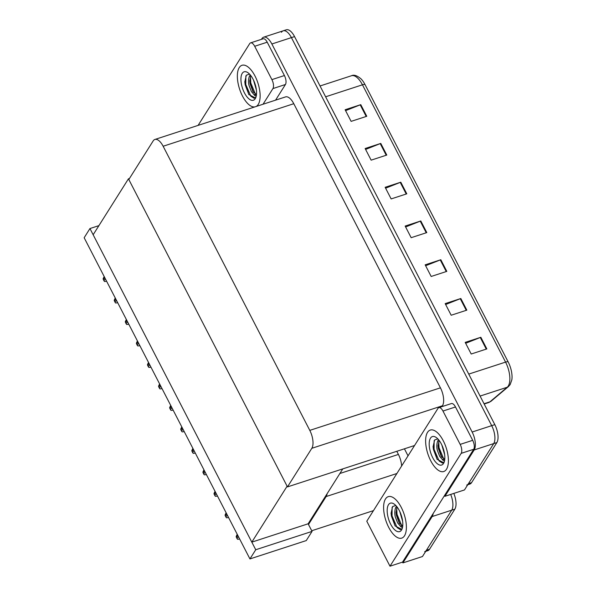 <?xml version="1.0" encoding="UTF-8"?>
<svg xmlns="http://www.w3.org/2000/svg" width="596" height="596" viewBox="0 0 596 596"><rect width="100%" height="100%" fill="white"/><g stroke="black" fill="none" stroke-linecap="round" stroke-linejoin="round"><path stroke-width="0.89" d="M373.454 510.63L311.723 530.745M249.94 558.929L255.736 549.743L89.951 228.544L84.155 237.737L249.94 558.929L306.262 540.579L312.058 531.394L308.497 524.495L326.124 496.557A13.768 6.102 -108 0 0 327.122 493.712M308.497 524.495L308.132 523.795L251.81 542.144L93.155 234.75L128.453 178.807L287.108 486.202L251.81 542.144M433.18 513.506A13.768 6.102 72 0 1 432.16 516.546L402.903 562.9L422.46 556.53L451.716 510.176L426.431 550.235A13.768 6.102 72 0 1 424.695 551.695M402.903 562.9L402.509 562.125L389.993 566.2L366.778 521.224L437.978 408.379A6.884 3.047 -108 0 1 438.85 407.649A6.884 3.047 -108 0 1 442.97 411.046L460.179 444.392L472.695 440.317A6.884 3.047 72 0 1 473.708 449.28L402.509 562.125M450.688 494.427A13.768 6.102 72 0 1 451.716 510.176A13.768 6.102 72 0 0 450.688 494.427M404.416 448.81L408.037 455.828M401.615 466.012A13.768 6.102 -108 0 0 398.411 454.428L396.794 451.291M89.951 228.544L98.914 225.631M255.736 549.743L312.058 531.394M129.459 178.48L128.453 178.807M342.789 468.881L308.132 523.795M281.446 32.273A13.768 6.102 72 0 1 283.189 30.821A13.768 6.102 72 0 1 291.422 37.615L491.7 425.656A13.768 6.102 72 0 1 493.734 443.58L464.485 489.934L444.929 496.304L444.527 495.529M261.458 39.329L261.89 38.643A13.768 6.102 72 0 1 263.633 37.19A13.768 6.102 72 0 1 271.865 43.985L472.144 432.025A13.768 6.102 72 0 1 474.178 449.95L444.929 496.304M287.473 486.902L311.82 448.304A13.768 6.102 -108 0 0 309.793 430.379L163.14 146.251A13.768 6.102 -108 0 0 154.908 139.457A13.768 6.102 -108 0 0 153.165 140.917L128.81 179.508L287.473 486.902L414.555 445.51M441.897 406.658L442.463 405.757A13.768 6.102 -108 0 0 440.429 387.832L293.783 103.704A13.768 6.102 -108 0 0 285.551 96.902L154.908 139.457M453.817 493.406A13.768 6.102 72 0 1 454.845 509.155L429.56 549.214A13.768 6.102 72 0 1 427.824 550.674L425.723 551.36M263.633 37.19L283.189 30.821A13.768 6.102 72 0 1 291.422 37.615L491.7 425.656A13.768 6.102 72 0 1 493.734 443.58L468.456 483.639A13.768 6.102 72 0 1 466.713 485.099M345.583 110.647L360.207 104.851A3.673 1.14 -27.3 0 1 360.766 104.65L345.121 109.746L351.118 121.375L366.771 116.28L360.766 104.65M365.601 149.425L380.218 143.621A3.673 1.14 -27.3 0 1 380.777 143.42L365.132 148.516L371.137 160.153L386.782 155.057L380.777 143.42M385.612 188.194L400.229 182.398A3.673 1.14 -27.3 0 1 400.788 182.197L385.143 187.293L391.147 198.922L406.792 193.827L400.788 182.197M465.655 343.289L480.279 337.485A3.673 1.14 -27.3 0 1 480.838 337.284L465.193 342.38L471.198 354.017L486.843 348.921L480.838 337.284M445.644 304.511L460.268 298.715A3.673 1.14 -27.3 0 1 460.827 298.514L445.182 303.61L451.179 315.239L466.832 310.144L460.827 298.514M425.633 265.741L440.25 259.945A3.673 1.14 -27.3 0 1 440.817 259.737L425.164 264.833L431.169 276.47L446.814 271.374L440.817 259.737M405.623 226.964L420.24 221.168A3.673 1.14 -27.3 0 1 420.798 220.967L405.153 226.063L411.158 237.692L426.803 232.596L420.798 220.967M365.05 84.625A4.589 1.423 152.7 0 0 362.45 84.803A18.357 8.135 -108 0 0 351.469 75.744C353.897 74.485 357.086 75.528 361.02 78.866A16.517 7.316 72 0 1 365.05 84.625L508.172 361.928A16.517 7.316 72 0 1 511.845 379.801L510.169 384.576L508.462 386.558L491.164 401.145L488.668 402.546A18.357 8.135 -108 0 0 489.942 401.823A4.589 4.045 49.9 0 0 491.164 401.145M283.189 30.821L286.318 29.8A13.768 6.102 72 0 1 294.551 36.594L494.829 424.635A13.768 6.102 72 0 1 496.863 442.56L471.585 482.618A13.768 6.102 72 0 1 469.842 484.079L467.748 484.764M106.624 281.267L104.591 281.528A2.295 1.93 -147.7 0 1 103.98 280.768L103.384 279.606A2.295 1.93 -147.7 0 1 103.138 278.727L104.173 276.514M117.71 302.746L115.676 303.006A2.295 1.93 -147.7 0 1 115.065 302.246L114.469 301.084A2.295 1.93 -147.7 0 1 114.231 300.205L115.259 297.993M128.796 324.231L126.762 324.492A2.295 1.93 -147.7 0 1 126.151 323.732L125.555 322.563A2.295 1.93 -147.7 0 1 125.316 321.684L126.345 319.478M139.889 345.71L137.847 345.971A2.295 1.93 -147.7 0 1 137.244 345.211L136.64 344.048A2.295 1.93 -147.7 0 1 136.402 343.169L137.43 340.957M150.974 367.188L148.933 367.449A2.295 1.93 -147.7 0 1 148.329 366.689L147.726 365.527A2.295 1.93 -147.7 0 1 147.488 364.648L148.516 362.435M427.511 432.376A21.799 9.655 -108 0 0 429.157 457.37A21.799 9.655 -108 0 0 443.767 471.518A21.799 9.655 -108 0 0 446.523 469.208A21.799 9.655 -108 0 0 444.869 444.214A21.799 9.655 -108 0 0 430.267 430.066A21.799 9.655 -108 0 0 427.511 432.376A21.799 9.655 72 0 1 430.267 430.066A21.799 9.655 72 0 1 444.869 444.214A21.799 9.655 72 0 1 446.523 469.208A21.799 9.655 72 0 1 443.767 471.518A21.799 9.655 72 0 1 429.157 457.37A21.799 9.655 72 0 1 427.511 432.376M385.485 498.971A21.799 9.655 -108 0 0 387.139 523.966A21.799 9.655 -108 0 0 401.741 538.113A21.799 9.655 -108 0 0 404.498 535.804A21.799 9.655 -108 0 0 402.851 510.809A21.799 9.655 -108 0 0 388.242 496.662A21.799 9.655 -108 0 0 385.485 498.971A21.799 9.655 72 0 1 388.242 496.662A21.799 9.655 72 0 1 402.851 510.809A21.799 9.655 72 0 1 404.498 535.804A21.799 9.655 72 0 1 401.741 538.113A21.799 9.655 72 0 1 387.139 523.966A21.799 9.655 72 0 1 385.485 498.971M438.85 407.649L451.366 403.574A6.884 3.047 72 0 1 455.486 406.971L472.695 440.317M389.993 566.2L461.192 453.355A6.884 3.047 -108 0 0 460.179 444.392M239.234 67.601A21.799 9.655 -108 0 0 240.628 91.963A21.799 9.655 -108 0 0 254.894 106.893A21.799 9.655 72 0 1 240.628 91.963A21.799 9.655 72 0 1 239.234 67.601A21.799 9.655 72 0 1 241.991 65.292A21.799 9.655 -108 0 0 239.234 67.601M256.064 106.513A21.799 9.655 -108 0 0 258.247 104.434A21.799 9.655 -108 0 0 256.593 79.439A21.799 9.655 -108 0 0 241.991 65.292A21.799 9.655 72 0 1 256.593 79.439A21.799 9.655 72 0 1 258.247 104.434A21.799 9.655 72 0 1 256.064 106.513M254.693 46.272A6.884 3.047 -108 0 0 250.573 42.875L263.097 38.8A6.884 3.047 72 0 1 267.209 42.197L254.693 46.272L271.903 79.618L284.419 75.543A6.884 3.047 72 0 1 285.439 84.505L275.561 100.158M267.209 42.197L284.419 75.543M263.045 104.233L272.923 88.581A6.884 3.047 -108 0 0 271.903 79.618M250.573 42.875A6.884 3.047 -108 0 0 249.709 43.605L198.095 125.391M402.114 528.421L401.473 529.211L395.044 525.881L391.058 513.357L392.593 506.563L395.729 505.49M401.518 530.03A14.96 6.631 72 0 1 390.678 524.227A14.96 6.631 72 0 1 388.465 504.745A14.96 6.631 72 0 1 394.083 504.007A14.96 6.631 72 0 1 401.294 515.339A14.96 6.631 72 0 1 402.136 528.741A14.96 6.631 72 0 1 401.518 530.03M396.578 506.347L396.236 506.742C394.962 508.053 394.217 513.529 395.431 517.246L397.666 522.968L400.005 525.672A10.37 4.597 -108 0 0 402.114 525.977A10.37 4.597 -108 0 0 402.762 525.635M397.078 506.973L396.072 512.709L396.325 515.1L399.26 523.132L402.583 525.754M399.797 511.547L402.643 521.366M400.005 525.672C401.093 527.251 401.995 527.631 402.702 526.827M396.69 507.844L397.018 514.303L401.682 525.523M392.108 507.285L392.049 515.927L397.122 527.624L400.512 529.695M396.057 511.949L396.4 514.512L399.7 523.742M391.05 513.037L391.43 516.129L395.141 526.022M255.863 97.051L255.222 97.841L248.793 94.511L244.807 81.987L246.334 75.193L249.471 74.12M255.267 98.66A14.96 6.631 72 0 1 244.427 92.857A14.96 6.631 72 0 1 242.214 73.375A14.96 6.631 72 0 1 247.824 72.638A14.96 6.631 72 0 1 255.043 83.962A14.96 6.631 72 0 1 255.885 97.371A14.96 6.631 72 0 1 255.267 98.66M250.327 74.977L249.985 75.372C248.711 76.683 247.966 82.159 249.18 85.876L251.415 91.598L253.754 94.302A10.37 4.597 -108 0 0 255.863 94.608A10.37 4.597 -108 0 0 256.504 94.265M250.827 75.603L249.821 81.339L250.067 83.731L253.009 91.762L256.332 94.384M253.546 80.177L256.392 89.996M253.754 94.302C254.842 95.881 255.744 96.261 256.451 95.457M250.439 76.474L250.767 82.933L255.431 94.153M245.857 75.916L245.798 84.558L250.871 96.254L254.261 98.325M249.799 80.579L250.149 83.142L253.449 92.373M244.792 81.667L245.18 84.759L248.89 94.652M444.139 461.825L443.498 462.615L437.069 459.285L433.083 446.762L434.611 439.967L437.747 438.894M443.543 463.435A14.96 6.631 72 0 1 432.696 457.631A14.96 6.631 72 0 1 430.491 438.149A14.96 6.631 72 0 1 436.101 437.412A14.96 6.631 72 0 1 443.32 448.743A14.96 6.631 72 0 1 444.162 462.146A14.96 6.631 72 0 1 443.543 463.435M438.596 439.751L438.261 440.146C436.98 441.457 436.242 446.933 437.457 450.65L439.692 456.372L442.023 459.076A10.37 4.597 -108 0 0 444.139 459.382A10.37 4.597 -108 0 0 444.78 459.039M439.103 440.377L438.09 446.113L438.343 448.505L441.286 456.536L444.609 459.158M441.822 444.951L444.668 454.77M442.023 459.076C443.119 460.656 444.013 461.043 444.728 460.231M438.708 441.256L439.043 447.708L443.707 458.927M434.134 440.69L434.074 449.332L439.148 461.028L442.537 463.099M438.075 445.354L438.425 447.916L441.725 457.147M433.068 446.441L433.456 449.533L437.166 459.427M162.06 388.667L160.019 388.927A2.295 1.93 -147.7 0 1 159.415 388.167L158.812 387.005A2.295 1.93 -147.7 0 1 158.573 386.126L159.609 383.913M173.145 410.152L171.104 410.406A2.295 1.93 -147.7 0 1 170.501 409.653L169.905 408.483A2.295 1.93 -147.7 0 1 169.659 407.604L170.694 405.399M184.231 431.631L182.197 431.891A2.295 1.93 -147.7 0 1 181.586 431.132L180.99 429.969A2.295 1.93 -147.7 0 1 180.744 429.09L181.78 426.878M195.317 453.109L193.283 453.37A2.295 1.93 -147.7 0 1 192.672 452.61L192.076 451.448A2.295 1.93 -147.7 0 1 191.838 450.569L192.866 448.356M206.41 474.587L204.368 474.848A2.295 1.93 -147.7 0 1 203.765 474.088L203.161 472.926A2.295 1.93 -147.7 0 1 202.923 472.047L203.951 469.834M217.495 496.073L215.454 496.326A2.295 1.93 -147.7 0 1 214.851 495.567L214.247 494.404A2.295 1.93 -147.7 0 1 214.009 493.525L215.037 491.313M228.581 517.552L226.54 517.812A2.295 1.93 -147.7 0 1 225.936 517.052L225.333 515.89A2.295 1.93 -147.7 0 1 225.094 515.011L226.122 512.798M239.666 539.03L237.625 539.291A2.295 1.93 -147.7 0 1 237.022 538.531L236.418 537.368A2.295 1.93 -147.7 0 1 236.18 536.489L237.215 534.277M326.124 496.557L396.884 473.507M432.16 516.546L454.845 509.155M339.876 473.492L398.411 454.428M271.865 43.985L294.551 36.594M474.178 449.95L496.863 442.56M472.144 432.025L494.829 424.635M309.793 430.379L440.429 387.832M311.82 448.304L442.463 405.757M163.14 146.251L293.783 103.704M429.56 549.214L426.431 550.235M484.049 403.738L489.942 401.823L507.248 387.229A18.357 8.135 -108 0 0 508.284 386.007A18.357 8.135 -108 0 0 505.572 362.107A4.589 1.423 -27.3 0 1 508.172 361.928M508.462 386.558A4.589 4.045 49.9 0 1 507.248 387.229L480.093 396.072M468.747 374.102L505.572 362.107L362.45 84.803L325.625 96.798M471.585 482.618L468.456 483.639M420.24 221.168L426.237 232.783M440.25 259.945L446.248 271.56M460.268 298.715L466.258 310.33M480.279 337.485L486.269 349.1M400.229 182.398L406.226 194.013M380.218 143.621L386.208 155.236M360.207 104.851L366.197 116.466M104.695 277.527L103.384 279.606M105.291 278.69L103.98 280.768M115.78 299.006L114.469 301.084M116.384 300.168L115.065 302.246M126.866 320.484L125.555 322.563M127.469 321.646L126.151 323.732M137.952 341.962L136.64 344.048M138.555 343.132L137.244 345.211M149.037 363.448L147.726 365.527M149.641 364.61L148.329 366.689M455.486 406.971L442.97 411.046M473.708 449.28L461.192 453.355M285.439 84.505L272.923 88.581M160.13 384.927L158.812 387.005M160.726 386.089L159.415 388.167M171.216 406.405L169.905 408.483M171.812 407.567L170.501 409.653M182.302 427.883L180.99 429.969M182.898 429.053L181.586 431.132M193.387 449.369L192.076 451.448M193.991 450.531L192.672 452.61M204.473 470.847L203.161 472.926M205.076 472.01L203.765 474.088M215.558 492.326L214.247 494.404M216.162 493.488L214.851 495.567M226.644 513.804L225.333 515.89M227.247 514.966L225.936 517.052M237.737 535.29L236.418 537.368M238.333 536.452L237.022 538.531M351.469 75.744L320.037 85.98M488.668 402.546L484.183 404.006"/></g></svg>
